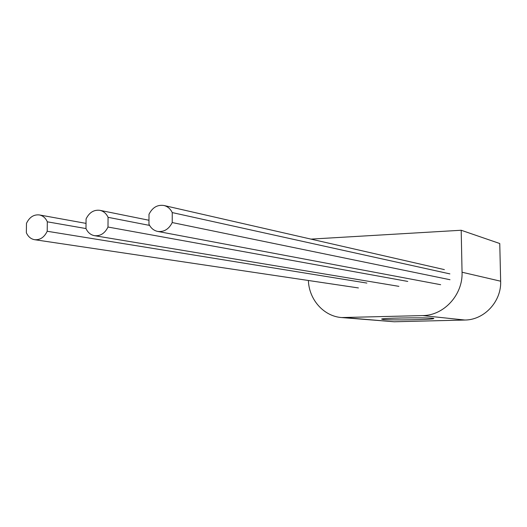 <?xml version="1.0" encoding="UTF-8"?>
<svg xmlns="http://www.w3.org/2000/svg" width="527" height="527" viewBox="0 0 527 527"><rect width="100%" height="100%" fill="white"/><g stroke="black" fill="none" stroke-linecap="round" stroke-linejoin="round"><path stroke-width="0.79" d="M310.976 239.113L461.191 230.253L499.761 243.527L500.65 281.207C501.559 301.451 484.221 320.021 464.88 320.027L394.203 321.773L341.654 317.557C323.73 316.325 308.98 299.586 308.387 280.489M461.191 230.253L462.054 272.235C462.989 294.804 443.866 315.554 422.674 315.587L341.654 317.557M383.149 319.514L381.601 319.052C384.196 317.755 438.655 317.346 433.497 318.664C431.626 319.698 391.489 320.37 383.149 319.514M149.589 225.411L108.068 217.322L107.995 227.032C104.873 233.349 100.38 236.234 94.517 235.681C90.677 234.93 87.831 232.552 85.987 228.56L47.325 221.814L47.206 231.261C44.281 237.315 40.085 240.121 34.617 239.699C30.882 239.021 28.122 236.689 26.35 232.71L26.475 223.349C29.453 217.17 33.748 214.364 39.36 214.937C42.931 215.681 45.585 217.974 47.325 221.814M366.871 283.071L47.206 231.261M85.987 228.56L86.072 218.949C89.261 212.473 93.865 209.601 99.899 210.332C103.549 211.162 106.27 213.494 108.068 217.322M407.766 281.418L107.995 227.032M148.957 224.179L148.996 214.298C152.435 207.486 157.408 204.548 163.93 205.49C167.626 206.426 170.399 208.784 172.25 212.585L172.224 222.559C168.871 229.192 164.029 232.15 157.711 231.432C153.785 230.582 150.867 228.165 148.957 224.179M449.893 273.888L172.25 212.585M450.005 279.718L172.224 222.559M462.054 272.235L500.65 281.207M422.674 315.587L464.88 320.027M345.435 317.662L394.203 321.773M86.033 223.382L39.36 214.937M358.406 287.94L34.617 239.699M148.97 220.253L99.899 210.332M398.886 286.345L94.517 235.681M444.373 269.613L163.93 205.49M440.651 284.699L157.711 231.432"/></g></svg>
